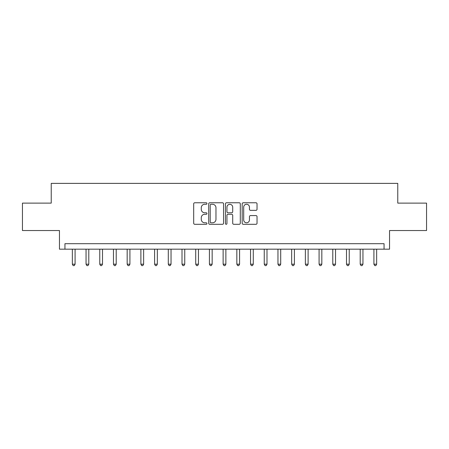 <?xml version="1.0" encoding="UTF-8"?>
<svg xmlns="http://www.w3.org/2000/svg" width="449" height="449" viewBox="0 0 449 449"><rect width="100%" height="100%" fill="white"/><g stroke="black" fill="none" stroke-linecap="round" stroke-linejoin="round"><path stroke-width="0.67" d="M206.955 203.526A0.752 0.752 0 0 0 206.203 202.768L194.765 202.768A1.078 1.078 0 0 0 193.687 203.846L193.687 223.22A1.078 1.078 0 0 0 194.765 224.298L206.203 224.298A0.752 0.752 0 0 0 206.955 223.546A0.752 0.752 0 0 0 206.203 222.788L204.722 222.788A3.446 3.446 0 0 1 201.275 219.348L201.275 217.731A3.446 3.446 0 0 1 204.722 214.285L206.203 214.285A0.752 0.752 0 0 0 206.955 213.533A0.752 0.752 0 0 0 206.203 212.781L204.722 212.781A3.446 3.446 0 0 1 201.275 209.335L201.275 207.719A3.446 3.446 0 0 1 204.722 204.278L206.203 204.278A0.752 0.752 0 0 0 206.955 203.526M255.958 210.357A1.078 1.078 0 0 0 257.036 209.285L257.036 203.846A1.078 1.078 0 0 0 255.958 202.768L243.257 202.768A1.078 1.078 0 0 0 242.179 203.846L242.179 223.22A1.078 1.078 0 0 0 243.257 224.298L255.958 224.298A1.078 1.078 0 0 0 257.036 223.22L257.036 216.654A1.078 1.078 0 0 0 255.958 215.582L250.52 215.582A1.078 1.078 0 0 0 249.448 216.654L249.448 219.909A2.879 2.879 0 0 1 246.568 222.788A2.879 2.879 0 0 1 243.689 219.909L243.689 207.157A2.879 2.879 0 0 1 246.568 204.278A2.879 2.879 0 0 1 249.448 207.157L249.448 209.285A1.078 1.078 0 0 0 250.52 210.357L255.958 210.357M384.058 249.173L389.541 249.173L389.541 230.533L426.55 230.533L426.55 203.116L397.763 203.116L397.763 183.377L51.237 183.377L51.237 203.116L22.45 203.116L22.45 230.533L59.459 230.533L59.459 249.173L384.058 249.173L384.058 243.689L64.942 243.689L64.942 249.173M223.557 203.846A1.078 1.078 0 0 0 222.48 202.768L209.778 202.768A1.078 1.078 0 0 0 208.706 203.846L208.706 223.22A1.078 1.078 0 0 0 209.778 224.298L222.48 224.298A1.078 1.078 0 0 0 223.557 223.22L223.557 203.846M226.521 202.768L239.222 202.768A1.078 1.078 0 0 1 240.294 203.846L240.294 223.22A1.078 1.078 0 0 1 239.222 224.298L233.783 224.298A1.078 1.078 0 0 1 232.705 223.22L232.705 215.363A1.078 1.078 0 0 0 231.633 214.285L228.025 214.285A1.078 1.078 0 0 0 226.947 215.363L226.947 223.546A0.752 0.752 0 0 1 226.195 224.298A0.752 0.752 0 0 1 225.443 223.546L225.443 203.846A1.078 1.078 0 0 1 226.521 202.768M210.963 204.278A0.752 0.752 0 0 0 210.211 205.03L210.211 222.036A0.752 0.752 0 0 0 210.963 222.788L212.523 222.788A3.446 3.446 0 0 0 215.969 219.348L215.969 207.719A3.446 3.446 0 0 0 212.523 204.278L210.963 204.278M232.705 207.208A2.879 2.879 0 0 0 229.826 204.329A2.879 2.879 0 0 0 226.947 207.208L226.947 211.703A1.078 1.078 0 0 0 228.025 212.781L231.633 212.781A1.078 1.078 0 0 0 232.705 211.703L232.705 207.208M72.345 249.173L72.345 264.197L75.09 264.197L75.09 249.173M75.09 264.197L74.265 265.623L73.17 265.623L72.345 264.197M86.051 249.173L86.051 264.197L88.795 264.197L88.795 249.173M88.795 264.197L87.97 265.623L86.876 265.623L86.051 264.197M99.762 249.173L99.762 264.197L102.501 264.197L102.501 249.173M102.501 264.197L101.682 265.623L100.582 265.623L99.762 264.197M113.468 249.173L113.468 264.197L116.212 264.197L116.212 249.173M116.212 264.197L115.387 265.623L114.293 265.623L113.468 264.197M127.174 249.173L127.174 264.197L129.918 264.197L129.918 249.173M129.918 264.197L129.093 265.623L127.999 265.623L127.174 264.197M140.885 249.173L140.885 264.197L143.624 264.197L143.624 249.173M143.624 264.197L142.804 265.623L141.704 265.623L140.885 264.197M154.591 249.173L154.591 264.197L157.335 264.197L157.335 249.173M157.335 264.197L156.51 265.623L155.416 265.623L154.591 264.197M168.296 249.173L168.296 264.197L171.041 264.197L171.041 249.173M171.041 264.197L170.216 265.623L169.121 265.623L168.296 264.197M182.008 249.173L182.008 264.197L184.747 264.197L184.747 249.173M184.747 264.197L183.927 265.623L182.827 265.623L182.008 264.197M195.713 249.173L195.713 264.197L198.458 264.197L198.458 249.173M198.458 264.197L197.633 265.623L196.539 265.623L195.713 264.197M209.419 249.173L209.419 264.197L212.164 264.197L212.164 249.173M212.164 264.197L211.339 265.623L210.244 265.623L209.419 264.197M223.131 249.173L223.131 264.197L225.869 264.197L225.869 249.173M225.869 264.197L225.05 265.623L223.95 265.623L223.131 264.197M236.836 249.173L236.836 264.197L239.581 264.197L239.581 249.173M239.581 264.197L238.756 265.623L237.661 265.623L236.836 264.197M250.542 249.173L250.542 264.197L253.287 264.197L253.287 249.173M253.287 264.197L252.461 265.623L251.367 265.623L250.542 264.197M264.253 249.173L264.253 264.197L266.992 264.197L266.992 249.173M266.992 264.197L266.173 265.623L265.073 265.623L264.253 264.197M277.959 249.173L277.959 264.197L280.704 264.197L280.704 249.173M280.704 264.197L279.879 265.623L278.784 265.623L277.959 264.197M291.665 249.173L291.665 264.197L294.409 264.197L294.409 249.173M294.409 264.197L293.584 265.623L292.49 265.623L291.665 264.197M305.376 249.173L305.376 264.197L308.115 264.197L308.115 249.173M308.115 264.197L307.296 265.623L306.196 265.623L305.376 264.197M319.082 249.173L319.082 264.197L321.826 264.197L321.826 249.173M321.826 264.197L321.001 265.623L319.907 265.623L319.082 264.197M332.788 249.173L332.788 264.197L335.532 264.197L335.532 249.173M335.532 264.197L334.707 265.623L333.613 265.623L332.788 264.197M346.499 249.173L346.499 264.197L349.238 264.197L349.238 249.173M349.238 264.197L348.418 265.623L347.318 265.623L346.499 264.197M360.205 249.173L360.205 264.197L362.949 264.197L362.949 249.173M362.949 264.197L362.124 265.623L361.03 265.623L360.205 264.197M373.91 249.173L373.91 264.197L376.655 264.197L376.655 249.173M376.655 264.197L375.83 265.623L374.735 265.623L373.91 264.197"/></g></svg>
